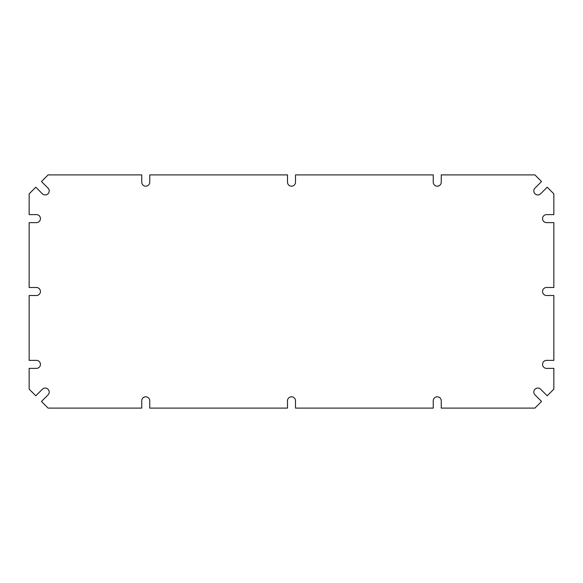 <?xml version="1.0" encoding="UTF-8"?>
<svg xmlns="http://www.w3.org/2000/svg" width="583" height="583" viewBox="0 0 583 583"><rect width="100%" height="100%" fill="white"/><g stroke="black" fill="none" stroke-linecap="round" stroke-linejoin="round"><path stroke-width="0.87" d="M553.85 214.617L546.562 214.617A4.008 4.008 0 0 0 542.554 218.625A4.008 4.008 0 0 0 546.562 222.633L553.85 222.633L553.85 287.492L546.562 287.492A4.008 4.008 0 0 0 542.554 291.5A4.008 4.008 0 0 0 546.562 295.508L553.85 295.508L553.85 360.367L546.562 360.367A4.008 4.008 0 0 0 542.554 364.375A4.008 4.008 0 0 0 546.562 368.383L553.85 368.383L553.85 389.153L547.211 395.791L540.652 389.233A4.008 4.008 0 0 0 534.983 389.233A4.008 4.008 0 0 0 534.983 394.902L541.541 401.461L534.903 408.1L441.258 408.1L441.258 400.812A4.008 4.008 0 0 0 437.25 396.804A4.008 4.008 0 0 0 433.242 400.812L433.242 408.1L295.508 408.1L295.508 400.812A4.008 4.008 0 0 0 291.5 396.804A4.008 4.008 0 0 0 287.492 400.812L287.492 408.1L149.758 408.1L149.758 400.812A4.008 4.008 0 0 0 145.75 396.804A4.008 4.008 0 0 0 141.742 400.812L141.742 408.1L48.098 408.1L41.459 401.461L48.017 394.902A4.008 4.008 0 0 0 48.017 389.233A4.008 4.008 0 0 0 42.348 389.233L35.789 395.791L29.15 389.153L29.15 368.383L36.438 368.383A4.008 4.008 0 0 0 40.446 364.375A4.008 4.008 0 0 0 36.438 360.367L29.15 360.367L29.15 295.508L36.438 295.508A4.008 4.008 0 0 0 40.446 291.5A4.008 4.008 0 0 0 36.438 287.492L29.15 287.492L29.15 222.633L36.438 222.633A4.008 4.008 0 0 0 40.446 218.625A4.008 4.008 0 0 0 36.438 214.617L29.15 214.617L29.15 193.847L35.789 187.209L42.348 193.767A4.008 4.008 0 0 0 48.017 193.767A4.008 4.008 0 0 0 48.017 188.098L41.459 181.539L48.098 174.9L141.742 174.9L141.742 182.188A4.008 4.008 0 0 0 145.75 186.196A4.008 4.008 0 0 0 149.758 182.188L149.758 174.9L287.492 174.9L287.492 182.188A4.008 4.008 0 0 0 291.5 186.196A4.008 4.008 0 0 0 295.508 182.188L295.508 174.9L433.242 174.9L433.242 182.188A4.008 4.008 0 0 0 437.25 186.196A4.008 4.008 0 0 0 441.258 182.188L441.258 174.9L534.903 174.9L541.541 181.539L534.983 188.098A4.008 4.008 0 0 0 534.983 193.767A4.008 4.008 0 0 0 540.652 193.767L547.211 187.209L553.85 193.847L553.85 214.617"/></g></svg>
